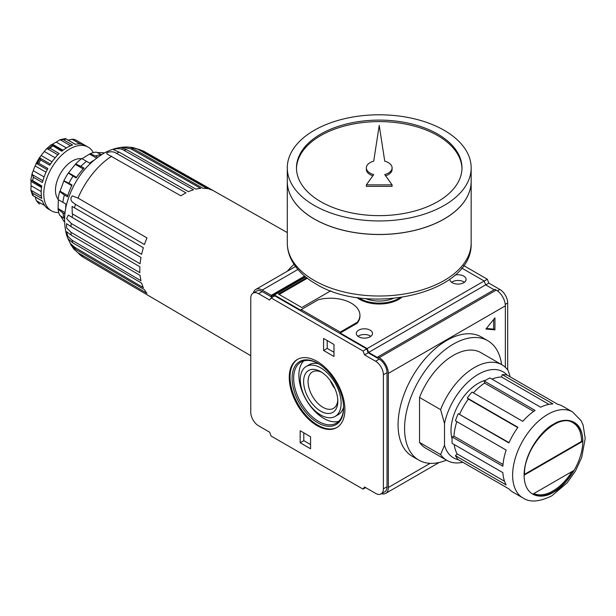 <?xml version="1.0" encoding="UTF-8"?>
<svg xmlns="http://www.w3.org/2000/svg" width="616" height="616" viewBox="0 0 616 616"><rect width="100%" height="100%" fill="white"/><g stroke="black" fill="none" stroke-linecap="round" stroke-linejoin="round"><path stroke-width="0.92" d="M571.995 471.54A40.456 23.354 -60 0 1 552.929 490.96A40.456 23.354 -60 0 1 533.864 493.562M297.798 359.228A39.347 22.715 -120 0 0 292.254 390.883A39.347 22.715 -120 0 0 317.856 425.202A39.347 22.715 -120 0 0 337.137 427.365M317.078 425.648A39.347 22.715 60 0 1 291.368 390.975A39.347 22.715 60 0 1 297.405 359.444A39.347 22.715 60 0 1 317.078 361.392A39.347 22.715 60 0 1 342.781 396.073A39.347 22.715 60 0 1 336.752 427.596A39.347 22.715 60 0 1 317.078 425.648M317.856 422.799A36.406 21.021 60 0 1 292.115 378.209A36.406 21.021 60 0 1 317.856 363.348L317.856 363.348A36.406 21.021 60 0 1 343.597 407.938A36.406 21.021 60 0 1 317.856 422.799M318.249 363.579A35.305 20.382 -120 0 0 300.985 362.046A35.305 20.382 -120 0 0 295.572 390.336A35.305 20.382 -120 0 0 318.634 421.444A35.305 20.382 -120 0 0 336.29 423.2A35.305 20.382 -120 0 0 343.597 407.476M449.942 279.148A8.093 4.674 0 0 0 449.926 279.425A8.093 4.674 0 0 0 452.298 282.721A8.093 4.674 0 0 0 461.115 283.737A8.093 4.674 0 0 0 466.104 279.425A8.093 4.674 0 0 0 463.74 276.122A8.093 4.674 0 0 0 454.978 275.09M464.425 282.274A8.093 4.674 0 0 0 463.74 281.828A8.093 4.674 0 0 0 451.613 282.274M370.124 330.168A8.093 4.674 0 0 0 361.307 329.152A8.093 4.674 0 0 0 356.31 333.472A8.093 4.674 0 0 0 358.681 336.775A8.093 4.674 0 0 0 367.498 337.784A8.093 4.674 0 0 0 372.495 333.472A8.093 4.674 0 0 0 370.124 330.168M370.809 336.321A8.093 4.674 0 0 0 370.124 335.874A8.093 4.674 0 0 0 357.996 336.321M356.856 297.474A27.766 16.031 0 0 0 359.59 299.314A27.766 16.031 0 0 0 401.593 297.474M400.015 297.705A27.766 16.031 180 0 1 359.59 298.413A27.766 16.031 180 0 1 358.435 297.705M487.81 340.717L481.312 336.96A68.954 39.809 120 0 0 446.831 340.379A68.954 39.809 120 0 0 401.786 401.139A68.954 39.809 120 0 0 412.358 456.387L418.857 460.144A68.954 39.809 -60 0 1 408.293 404.889A68.954 39.809 -60 0 1 453.338 344.128A68.954 39.809 -60 0 1 487.81 340.717A68.954 39.809 -60 0 1 501.601 364.603M446.438 460.144A68.954 39.809 -60 0 1 418.857 460.144M303.78 360.884A35.305 20.382 -120 0 0 301.54 389.712A35.305 20.382 -120 0 0 323.839 418.441A35.305 20.382 -120 0 0 338.692 421.359M419.535 397.474L440.594 409.64A55.163 31.847 -60 0 1 474.397 367.552A55.163 31.847 -60 0 1 501.978 364.818L480.919 352.66A55.163 31.847 120 0 0 453.338 355.386A55.163 31.847 120 0 0 419.535 397.474L419.535 442.419A55.163 31.847 120 0 0 425.756 448.202L446.816 460.36A55.163 31.847 -60 0 1 440.594 454.577L419.535 442.419M501.978 364.818A55.163 31.847 -60 0 1 508.2 370.601L510.225 376.9M320.713 367.852A28.867 16.671 60 0 1 339.578 393.285A28.867 16.671 60 0 1 335.15 416.424A28.867 16.671 60 0 1 320.713 414.992A28.867 16.671 60 0 1 301.855 389.551A28.867 16.671 60 0 1 306.283 366.42A28.867 16.671 60 0 1 320.713 367.852M343.589 406.983A28.867 16.671 60 0 1 338.269 414.622L335.15 416.424M485.847 380.188A38.615 22.291 120 0 0 478.301 383.314A38.615 22.291 120 0 0 452.059 438.707M320.713 411.172A24.193 13.968 60 0 1 303.611 381.543A24.193 13.968 60 0 1 320.713 371.671L320.713 371.671A24.193 13.968 60 0 1 320.72 371.671A24.193 13.968 60 0 1 337.822 401.301A24.193 13.968 60 0 1 320.713 411.172M321.868 372.38A21.044 12.151 -120 0 0 312.42 371.91A21.044 12.151 -120 0 0 309.194 388.773A21.044 12.151 -120 0 0 322.946 407.315A21.044 12.151 -120 0 0 333.464 408.362A21.044 12.151 -120 0 0 337.784 399.946M330.176 380.426A21.044 12.151 -120 0 0 334.965 388.719M548.956 404.358L501.54 376.984L502.24 374.636L552.945 403.911A49.65 28.667 120 0 0 540.617 407.215L489.913 377.939A49.65 28.667 120 0 0 487.14 379.41A49.65 28.667 120 0 0 484.368 381.135L535.073 410.41A49.65 28.667 120 0 0 522.753 421.344L472.041 392.069A49.65 28.667 120 0 0 467.244 398.036L517.948 427.312A49.65 28.667 120 0 0 508.924 442.942L458.219 413.667A49.65 28.667 120 0 0 455.447 420.813L506.152 450.088A49.65 28.667 120 0 0 502.849 466.227L452.144 436.952A49.65 28.667 120 0 0 452.144 443.351L502.849 472.626A49.65 28.667 120 0 0 506.152 484.954L455.447 455.678A49.65 28.667 120 0 0 458.219 459.621L508.924 488.896A49.65 28.667 120 0 0 513.028 492.215L522.907 497.921A49.65 28.667 -60 0 1 515.299 458.142A49.65 28.667 -60 0 1 547.732 414.391A49.65 28.667 -60 0 1 572.549 411.935L581.088 420.659L583.113 425.071L585.2 438.569L581.681 457.503L575.46 471.055L567.174 482.767L551.774 495.865C539.323 501.932 529.698 502.618 522.907 497.921M508.924 488.896L467.244 464.826M310.572 448.771L300.177 442.765L300.177 430.753L310.572 436.759L310.572 448.771M333.98 344.467L333.98 356.479L323.577 350.473L323.577 338.461L333.98 344.467M383.383 374.759A11.034 6.368 -120 0 0 375.583 361.245L364.533 354.862L363.032 350.997L271.117 297.928L269.615 300.061L258.566 293.686A11.034 6.368 -120 0 0 253.053 293.139A11.034 6.368 -120 0 0 250.766 298.19L250.766 412.289A11.034 6.368 -120 0 0 258.566 425.802L269.615 432.186L271.117 436.051L363.032 489.119L364.533 486.979L375.583 493.362A11.034 6.368 -120 0 0 381.104 493.909A11.034 6.368 -120 0 0 383.383 488.858L383.383 374.759L387.025 372.657A11.034 6.368 -120 0 0 379.225 359.143L375.583 361.245M300.177 442.765L303.811 440.663L303.811 432.856M310.572 444.567L303.811 440.663M333.98 352.275L327.219 348.371L323.577 350.473M327.219 348.371L327.219 340.563M364.533 354.862L368.175 352.76L379.225 359.143M387.025 372.657L387.025 486.755L383.383 488.858M381.104 493.909L384.738 491.807A11.034 6.368 -120 0 0 387.025 486.755M365.635 487.618L363.032 489.119M258.566 293.686L262.208 291.584A11.034 6.368 -120 0 0 256.695 291.037L253.053 293.139M262.208 291.584L272.164 297.328M363.032 350.997L366.674 348.895L274.759 295.826L271.117 297.928M366.674 348.895L368.175 352.76M381.427 493.716A12.874 7.431 -120 0 0 385.662 493.401A12.874 7.431 -120 0 0 388.326 487.502L388.326 373.404A12.874 7.431 -120 0 0 379.225 357.642L377.924 356.887L377.924 357.788L368.645 352.429L367.144 348.564L340.217 333.017L340.217 332.116L301.216 309.602L301.216 310.502L274.374 295.002L273.127 296.773M272.68 297.028L271.31 296.234L271.31 295.334L262.208 290.082A12.874 7.431 -120 0 0 255.771 289.443A12.874 7.431 -120 0 0 253.376 292.947M294.017 264.333A82.744 47.771 120 0 0 287.21 271.294M304.627 276.099L271.31 295.334M306.629 277.724L278.401 294.025L301.801 307.538L330.73 290.837M274.374 295.002L305.651 276.946M340.217 333.017L357.249 323.184A29.422 16.986 0 0 0 359.929 316.108L359.929 315.207A29.422 16.986 0 0 0 318.241 299.769L301.216 309.602M461.723 268.052L484.161 281.004L367.144 348.564M340.217 332.116L357.249 322.284A29.422 16.986 0 0 0 359.929 315.207M368.645 352.429L485.662 284.869L494.163 289.782M388.326 373.404L505.343 305.844A12.874 7.431 -120 0 0 496.242 290.082L494.941 289.327L377.924 356.887M505.343 305.844L505.343 367.305M485.932 329.06L494.941 329.868L494.941 317.856L485.932 329.06M485.662 284.869L484.161 281.004M305.267 276.63L271.31 296.234M279.179 294.479L307.299 278.24M357.249 322.284L357.249 323.184M494.941 329.868L493.639 329.113L493.639 319.473M486.409 328.467L493.639 329.113M505.259 304.389L507.684 302.995L507.684 369.893M507.684 302.995A11.034 6.368 -120 0 0 499.884 289.481L497.458 290.883M485.708 284.9L488.835 283.098L499.884 289.481M484.176 281.05L487.333 279.233L488.835 283.098M463.609 265.535L487.333 279.233M365.28 298.49A24.193 13.968 0 0 0 393.17 298.49M306.283 366.42L309.401 364.618A28.867 16.671 60 0 1 318.68 363.833M440.594 409.64L444.498 423.431L444.498 445.291L440.594 454.577M462.832 462.285A55.163 31.847 -60 0 1 446.816 460.36M458.404 459.728A49.65 28.667 -60 0 1 444.498 445.291M444.498 423.431A49.65 28.667 -60 0 1 472.541 378.178A49.65 28.667 -60 0 1 507.222 375.167M455.447 455.678L457.134 453.9L504.543 481.273M454.208 444.544A47.07 27.173 120 0 0 457.134 453.9M452.144 436.952L453.953 436.182L502.995 464.495M456.818 421.598A47.07 27.173 120 0 0 453.953 436.182M458.219 413.667L509.062 442.635M517.748 427.589L468.353 399.068A47.07 27.173 120 0 0 459.667 414.114M468.353 399.068L467.244 398.036M533.649 411.403L484.607 383.083A47.07 27.173 120 0 0 473.411 392.862M484.607 383.083L484.368 381.135M501.54 376.984A47.07 27.173 120 0 0 491.976 379.125M572.549 411.935L562.67 406.229A49.65 28.667 120 0 0 557.742 404.335L507.037 375.059A49.65 28.667 120 0 0 502.24 374.636M573.835 470.485L533.071 494.017C538.777 496.989 545.576 496.265 553.453 491.861C561.33 487.171 568.121 480.049 573.835 470.485M524.324 475.044L582.574 441.418C583.745 430.9 575.005 412.612 553.453 424.601C531.893 437.506 523.153 465.881 524.324 475.044L524.324 474.443M524.539 474.743C523.107 447.116 557.434 411.326 573.157 422.899A40.456 23.354 -60 0 1 581.535 441.418L582.574 441.418M524.547 474.32L581.535 441.418M471.163 181.412A91.938 53.076 180 0 1 471.163 181.443A91.938 53.076 180 0 1 414.406 230.484A91.938 53.076 180 0 1 314.214 218.98A91.938 53.076 180 0 1 287.287 181.443A91.938 53.076 180 0 1 287.287 181.412M314.237 218.934A91.861 53.038 0 0 0 314.268 218.95A91.861 53.038 0 0 0 444.213 218.934M287.287 167.875L287.287 181.381A91.938 53.076 0 0 0 314.214 218.919A91.938 53.076 0 0 0 414.406 230.423A91.938 53.076 0 0 0 471.163 181.381L471.163 167.875A91.938 53.076 180 0 1 414.406 216.909A91.938 53.076 180 0 1 314.214 205.405A91.938 53.076 180 0 1 287.287 167.875A91.938 53.076 180 0 1 344.044 118.834A91.938 53.076 180 0 1 444.236 130.338A91.938 53.076 180 0 1 471.163 167.875M437.73 134.096A82.744 47.771 0 0 0 347.563 123.739A82.744 47.771 0 0 0 296.481 167.875A82.744 47.771 0 0 0 320.713 201.655A82.744 47.771 0 0 0 410.887 212.004A82.744 47.771 0 0 0 461.969 167.875A82.744 47.771 0 0 0 437.73 134.096M461.962 168.622A82.744 47.771 0 0 0 437.73 135.597A82.744 47.771 0 0 0 348.163 125.094A82.744 47.771 0 0 0 296.488 168.622M366.351 184.862L392.099 184.862L392.099 186.355L366.351 186.355L366.351 184.862L373.712 174.59A12.874 7.431 180 0 1 370.124 173.127A12.874 7.431 180 0 1 366.351 167.875L366.351 169.377A12.874 7.431 0 0 0 370.124 174.628A12.874 7.431 0 0 0 372.826 175.822M366.351 167.875A12.874 7.431 180 0 1 373.712 161.161L379.225 125.41L384.738 161.161A12.874 7.431 180 0 1 392.099 167.875A12.874 7.431 180 0 1 384.738 174.59L392.099 184.862M385.624 175.822A12.874 7.431 0 0 0 392.099 169.377L392.099 167.875M106.93 152.66C110.649 151.297 113.852 151.544 116.54 153.392L185.978 192.846A61.669 35.605 120 0 0 183.414 194.24A61.669 35.605 120 0 0 180.85 195.803L106.884 153.877L106.93 152.66M119.165 152.144L113.767 149.804L114.645 149.072C118.349 148.294 121.46 148.718 123.985 150.343L193.501 189.782A61.669 35.605 120 0 0 188.45 191.668L119.165 152.144A61.046 35.243 120 0 0 116.54 153.392M126.534 149.657L120.644 147.517L122.299 147.232L131.131 148.933L200.716 188.381A61.669 35.605 120 0 0 195.896 189.135L126.534 149.657A61.046 35.243 120 0 0 123.985 150.343M133.518 148.841C131.231 146.793 123.708 146.854 129.668 147.201L132.81 147.501L137.761 149.226L207.4 188.689A61.669 35.605 120 0 0 202.964 188.296L133.518 148.841A61.046 35.243 120 0 0 131.131 148.933M139.747 149.626L143.667 151.19L213.359 190.698A61.669 35.605 120 0 0 209.432 189.158L139.917 149.719L132.81 147.501M66.374 147.932L56.256 142.096A33.095 19.111 120 0 0 54.401 143.081A33.095 19.111 120 0 0 52.545 144.236L62.986 150.266M56.256 142.096L60.052 139.693L63.202 139.609L72.611 144.983A36.775 21.229 120 0 0 67.183 147.455A36.775 21.229 120 0 0 61.754 151.251L51.128 144.745L46.269 149.064L50.065 148.294L59.167 153.546A36.775 21.229 120 0 0 49.765 165.242L40.664 159.991L39.593 157.342L35.944 163.663L38.77 163.263L47.871 168.522A36.775 21.229 120 0 0 42.442 182.513L33.341 177.254L32.109 173.581L33.272 170.694L44.106 176.954M67.675 140.186L73.289 139.17L75.498 139.878L84.6 145.13A36.775 21.229 120 0 0 75.191 144.29L65.442 138.569L60.052 139.693L70.563 145.761M76.469 140.379L75.498 139.878A36.775 21.229 120 0 1 76.469 140.379L88.165 147.139A36.775 21.229 -60 0 1 93.332 152.653M77.993 198.083L147.001 237.922A61.669 35.605 120 0 0 144.437 244.529L75.552 204.389L72.465 202.117C70.447 200.092 70.416 198.021 72.365 195.903L77.993 198.083A61.046 35.243 120 0 1 111.65 156.218M74.436 207.792L143.382 247.732A61.669 35.605 120 0 0 141.634 254.308L72.241 213.76L72.064 206.399L74.436 207.792A61.046 35.243 -60 0 1 75.552 204.389M72.08 217.402L140.987 257.442A61.669 35.605 120 0 0 140.101 263.787L71.225 223.462L66.605 218.565L68.338 215.092L72.08 217.402A61.046 35.243 -60 0 1 72.757 214.068M71.002 226.626L139.886 266.767A61.669 35.605 120 0 0 139.886 272.688L71.002 232.278L66.567 227.874L66.59 223.67L71.002 226.626A61.046 35.243 -60 0 1 71.225 223.462M71.225 235.173L140.101 275.414A61.669 35.605 120 0 0 140.987 280.734L72.08 240.248L67.806 236.205L66.505 231.67L71.225 235.173A61.046 35.243 120 0 1 71.002 232.278M72.757 242.796L141.634 283.129A61.669 35.605 120 0 0 143.382 287.68L74.436 247.139L70.293 243.382L67.968 238.769L72.757 242.796A61.046 35.243 120 0 1 72.08 240.248M127.751 147.001C119.096 146.893 110.903 149.126 103.165 153.692C86.094 164.372 74.259 180.011 67.66 200.6C63.872 212.351 63.602 224.124 66.836 235.913L71.063 245.183L75.552 249.257L144.437 289.666A61.669 35.605 120 0 0 147.001 293.316L77.993 252.737L74.028 249.311L71.964 246.362M93.74 160.352A40.456 23.354 120 0 0 89.651 163.132L86.533 161.33A40.456 23.354 120 0 0 80.942 166.281L84.069 168.083A40.456 23.354 120 0 0 76.145 177.939L73.027 176.138A40.456 23.354 120 0 0 68.938 183.221L72.057 185.023A40.456 23.354 120 0 0 67.483 196.804L64.364 195.002A40.456 23.354 120 0 0 62.871 202.317L65.989 204.119A40.456 23.354 120 0 0 65.627 209.055M64.911 214.06L62.871 212.874A40.456 23.354 120 0 0 64.364 218.464L64.595 218.595M81.435 158.782A23.901 13.798 120 0 0 72.38 160.969A23.901 13.798 120 0 0 57.565 179.633A23.901 13.798 120 0 0 58.112 199.184M58.751 212.543A36.775 21.229 -60 0 1 51.39 210.834A36.775 21.229 -60 0 1 45.753 181.366A36.775 21.229 -60 0 1 69.777 148.957A36.775 21.229 -60 0 1 88.165 147.139M41.518 187.464L31.07 181.435L30.885 180.265L32.648 180.642L41.749 185.901A36.775 21.229 120 0 0 41.749 198.437L32.648 193.178L30.885 190.205L32.61 195.434L42.442 201.024A36.775 21.229 120 0 0 47.871 208.739L51.39 210.834M50.474 164.126L39.586 157.835L41.126 155.509L52.037 161.808M51.605 144.721L52.545 144.236M101.494 154.693L101.263 154.554A40.456 23.354 120 0 0 95.672 156.048L97.721 157.234M64.364 195.002L59.706 191.522A39.809 22.985 120 0 0 58.066 199.545L62.871 202.317M73.027 176.138L68.368 172.988A39.809 22.985 120 0 0 63.879 180.757L68.938 183.221M86.533 161.33L81.728 158.558A39.809 22.985 120 0 0 75.599 163.995L80.942 166.281M101.263 154.554L96.204 152.098A39.809 22.985 120 0 0 90.075 153.738L95.672 156.048M104.281 153.061A39.809 22.985 120 0 0 103.434 152.745L104.227 153.091M64.58 221.768L63.879 221.252A39.809 22.985 120 0 0 64.58 221.822M62.871 212.874L58.066 209.186A39.809 22.985 120 0 0 59.706 215.315L64.364 218.464M59.706 191.522L60.083 191.191L67.814 195.649M65.989 204.119L58.335 199.7L58.066 209.186M60.553 215.885L63.879 221.252M63.879 180.757L60.083 191.191M75.599 163.995L68.368 172.988M90.075 153.738L82.005 158.72M103.434 152.745L97.128 152.545M63.979 181.135L71.756 185.624M68.746 172.888L76.515 177.377M75.498 164.487L83.229 168.946M89.805 154.216L96.543 158.104M103.064 153.076L103.65 153.415M63.979 220.767L64.572 221.105M58.335 208.709L65.08 212.605M39.694 204.081A36.775 21.229 120 0 1 38.77 203.488L36.367 200.731L35.127 196.558M41.395 196.273L30.885 190.205L31.07 185.716L41.187 191.561M31.07 181.435A33.095 19.111 120 0 0 31.07 185.716M30.831 179.926L41.649 186.517M46.038 172.21L35.127 165.912A33.095 19.111 120 0 0 33.272 170.694M35.127 165.912L36.367 163.409L47.255 169.693M55.186 157.765L44.344 151.513A33.095 19.111 120 0 0 41.126 155.509M44.344 151.513L46.269 149.064M42.897 180.765L32.063 174.513M47.047 148.556L57.881 154.816M71.91 139.178L80.219 143.975M44.683 205.528L36.367 200.731M553.453 424.301C562.046 417.971 582.436 416.385 582.836 441.264C582.436 466.612 562.046 488.557 553.453 492.161C544.852 498.483 524.47 500.077 524.07 475.198C524.47 449.849 544.852 427.897 553.453 424.301M262.208 290.082L297.905 269.469M496.242 290.082L379.225 357.642M430.176 463.34L388.326 487.502M471.163 242.943C473.311 293.509 368.145 316.593 315.738 283.837C304.905 277.608 296.981 269.962 291.969 260.899C288.881 255.163 287.318 249.18 287.287 242.943A91.938 53.076 0 0 0 314.214 280.473A91.938 53.076 0 0 0 414.406 291.976A91.938 53.076 0 0 0 471.163 242.943L471.163 181.443M139.917 149.719A61.046 35.243 120 0 0 137.761 149.226M143.081 150.874L144.475 151.621A61.046 35.243 120 0 0 143.667 151.19M66.089 139.039A36.775 21.229 120 0 0 63.51 139.732M74.436 247.139A61.046 35.243 120 0 0 75.552 249.257M77.993 252.737A61.046 35.243 120 0 0 83.437 257.357L250.766 355.725M52.653 146A36.775 21.229 120 0 0 50.065 148.294M40.664 159.991A36.775 21.229 120 0 0 38.77 163.263M33.341 177.254A36.775 21.229 120 0 0 32.648 180.642M32.648 193.178A36.775 21.229 120 0 0 33.341 195.765M52.291 145.638L48.987 148.163M40.002 158.582L37.291 163.263M295.526 266.489L255.771 289.443M439.247 462.462L385.662 493.401M287.287 242.943L287.287 181.443M51.621 144.729L62.239 150.858M144.475 151.621L287.287 232.586M83.437 257.357L74.028 249.311M30.8 179.949L32.109 173.581M65.442 138.569L75.314 144.267M32.61 195.434L42.481 201.132"/></g></svg>
